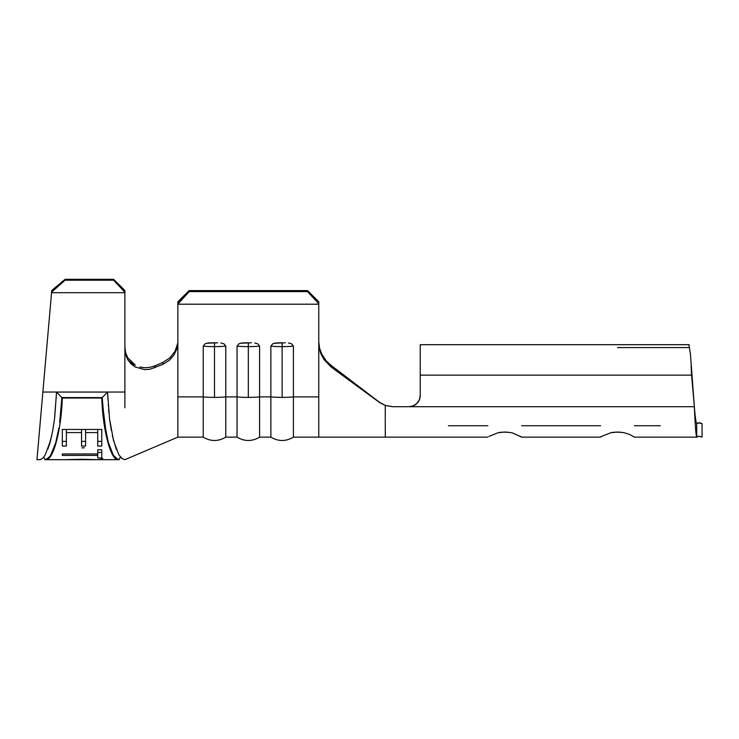 <?xml version="1.0" encoding="UTF-8"?>
<svg xmlns="http://www.w3.org/2000/svg" width="739" height="739" viewBox="0 0 739 739"><rect width="100%" height="100%" fill="white"/><g stroke="black" fill="none" stroke-linecap="round" stroke-linejoin="round"><path stroke-width="1.11" d="M237.043 346.12A20.48 3.076 0 0 0 248.313 346.628L248.313 342.776L242.004 342.961L238.946 343.764L237.043 346.12L237.043 396.889A20.48 3.076 0 0 0 248.313 397.397L248.313 346.628A20.48 3.076 180 0 1 237.043 346.12L237.043 396.889L225.774 396.889L225.774 437.137L225.774 346.12L223.889 343.774L220.832 342.97M270.862 346.12A20.48 3.076 0 0 0 282.132 346.628L282.132 342.776L275.823 342.961L272.765 343.764L270.862 346.12L270.862 396.889A20.48 3.076 0 0 0 282.132 397.397L282.132 346.628A20.48 3.076 180 0 1 270.862 346.12L270.862 396.889L259.592 396.889L259.592 437.137L259.592 346.12L257.708 343.774L254.65 342.97M203.225 346.12A20.48 3.076 0 0 0 214.495 346.628L214.495 342.776L208.186 342.961L205.128 343.764L203.225 346.12L203.225 396.889A20.48 3.076 0 0 0 214.495 397.397L214.495 346.628A20.48 3.076 180 0 1 203.225 346.12L203.225 396.889L177.859 396.889L177.859 301.734L177.859 303.729L189.138 291.6L307.498 291.6L318.768 303.729L318.768 301.734L307.498 290.593L307.498 291.6L189.138 291.6L189.138 290.593L307.498 290.593L189.138 290.593L177.859 301.734L189.138 290.593L189.138 291.6L177.859 304.2L318.768 304.2L318.768 303.729L318.768 396.889L293.411 396.889L293.411 437.137L293.411 346.12L291.526 343.774L288.469 342.97M40.599 459.436L39.241 459.686C41.569 459.446 43.564 457.82 45.236 454.79L50.566 440.638L52.737 430.551L54.529 418.847L56.552 392.076L107.534 392.076L109.557 418.828L113.51 440.601L118.84 454.781L121.806 458.448L124.845 459.686M122.101 458.688L118.803 454.707M39.952 425.359L40.747 416.279M41.966 402.395L37.449 454.097M38.64 440.333L39.527 430.264M699.057 436.176L696.72 437.137L696.72 423.613C695.935 422.403 695.14 416.768 694.346 406.699C695.14 416.768 695.935 422.403 696.72 423.613L696.72 437.137L660.343 437.137L696.72 437.137C695.935 435.336 695.14 425.184 694.346 406.699L392.538 406.699L385.259 405.489L379.504 402.469L331.451 367.283L324.061 359.69L320.818 353.667L319.128 347.699L318.768 343.404L318.768 437.137L318.768 396.889L293.411 396.889A20.48 3.076 180 0 1 282.132 397.397A20.48 3.076 180 0 1 270.862 396.889L270.862 437.137L270.862 396.889L259.592 396.889A20.48 3.076 180 0 1 248.313 397.397A20.48 3.076 180 0 1 237.043 396.889L237.043 437.137L237.043 396.889L225.774 396.889A20.48 3.076 180 0 1 214.495 397.397A20.48 3.076 180 0 1 203.225 396.889L203.225 437.137L203.225 396.889L177.859 396.889L177.859 342.194L176.815 348.974L173.887 355.145L169.277 360.373L162.774 364.419L149.925 369.278L144.816 369.666L135.154 366.95L131.043 363.874L127.764 359.708L125.621 354.628L124.882 348.974L124.882 392.039L42.871 392.039L51.601 292.182L65.041 280.201L65.124 279.314L51.758 290.455L51.564 292.699L124.882 292.699L124.882 407.799M488.969 436.389L498.077 432.749L504.774 432.01L511.139 432.675M512.663 433.036L521.688 437.137L600.595 437.137L601.694 436.389L600.595 437.137M512.635 433.036L511.674 432.795M500.432 432.315L498.298 432.703M613.167 432.315L611.024 432.703M601.694 436.389L610.802 432.749L617.499 432.01L623.873 432.675M385.231 405.397L392.788 406.699L385.231 405.397L392.788 406.699L385.231 405.397L379.384 402.21L330.98 365.288L379.384 402.21L385.231 405.397M177.859 396.889L177.859 437.137L203.225 437.137C210.744 441.599 218.254 441.599 225.774 437.137L237.043 437.137C244.563 441.599 252.073 441.599 259.592 437.137L270.862 437.137C278.381 441.599 285.891 441.599 293.411 437.137L448.407 437.137L385.278 437.137L385.259 405.489L379.504 402.469L331.451 367.283L324.061 359.69L320.818 353.667L319.128 347.699L318.768 343.404L318.768 304.2L177.859 304.2L177.859 342.194L176.815 348.974L173.887 355.145L169.277 360.373L162.774 364.419L162.866 362.424L169.767 357.99L175.069 351.201L177.582 343.737L175.069 351.201L169.767 357.99L162.866 362.424L155.005 365.814L162.866 362.424L162.774 364.419L149.925 369.278L144.816 369.666M385.278 406.699L385.287 413.387M624.409 432.795L629.785 434.56L634.413 437.137L696.72 437.137C695.935 435.336 695.14 425.184 694.346 406.699L691.584 375.135L420.232 375.135L420.232 395.43L419.373 399.744L416.925 403.402L413.267 405.84L408.953 406.699L694.346 406.699L690.392 353.63L688.96 345.141M448.407 425.738L487.869 425.738M633.24 436.343L634.413 437.137M521.688 425.738L600.595 425.738M617.499 347.561L688.545 347.561M689.201 344.697L420.232 344.697L420.232 395.43A11.27 11.27 0 0 1 408.953 406.699L413.267 405.84L416.925 403.402L419.373 399.744L420.232 395.43L419.373 399.744L416.925 403.402L419.373 399.744M385.259 405.489L392.538 406.699L408.953 406.699L413.267 405.84M691.113 365.916L691.584 375.135L420.232 375.135L420.232 344.762M326.204 360.789L321.677 353.944L319.562 348.124L318.768 341.732L319.562 348.124L321.677 353.944L326.204 360.789L330.98 365.288L331.451 367.283L330.98 365.288M285.3 342.785L274.187 343.256M251.482 342.785L240.369 343.256M217.663 342.785L206.55 343.256M634.413 425.738L660.343 425.738M699.39 422.745L696.72 423.613L699.39 422.745L702.05 423.613L702.05 437.137L698.715 436.167L702.05 437.137L702.05 423.613L698.05 422.81M696.748 437.137L698.715 436.167M614.174 432.186L620.825 432.186M501.448 432.186L508.099 432.186M520.515 436.343L521.688 437.137M248.396 342.776L248.313 346.628A20.48 3.076 0 0 0 259.592 346.12A20.48 3.076 180 0 1 248.313 346.628L248.313 397.397A20.48 3.076 0 0 0 259.592 396.889L259.592 346.12L257.689 343.755M214.578 342.776L214.495 346.628A20.48 3.076 0 0 0 225.774 346.12A20.48 3.076 180 0 1 214.495 346.628L214.495 397.397A20.48 3.076 0 0 0 225.774 396.889L225.774 346.12L223.871 343.755M282.215 342.776L282.132 346.628A20.48 3.076 0 0 0 293.411 346.12A20.48 3.076 180 0 1 282.132 346.628L282.132 397.397A20.48 3.076 0 0 0 293.411 396.889L293.411 346.12L291.508 343.755M131.062 361.971L135.292 365.121M149.74 367.403L155.005 365.814L154.913 367.763L154.811 365.897M135.154 366.95L127.764 359.708L125.621 354.628L124.882 348.974L124.882 292.228L113.603 280.201L65.041 280.201L113.603 280.201L113.603 279.314L65.124 279.314L113.603 279.314L124.882 290.492L113.603 279.314L113.603 280.201L124.882 292.228L124.882 290.492L124.882 292.699L51.564 292.699L36.95 459.686L39.241 459.686M43.019 390.275L51.758 290.455L43.019 390.275M38.132 446.153L38.179 445.682L38.132 446.153M124.882 392.039L42.871 392.039M124.891 347.875L124.882 347.173M124.882 347.062L125.621 352.697L127.764 357.787L135.2 365.066M139.902 366.997L144.899 367.754L150.008 367.348M41.107 412.186L40.257 421.84M307.498 291.6L307.498 290.593L318.768 301.734L318.768 303.729L307.498 291.6M65.124 279.314L65.041 280.201L51.601 292.182L51.758 290.455L65.124 279.314M108.005 400.058L107.534 392.076L102.204 397.582L102.342 400.113M102.582 404.131L106.139 433.193M107.617 439.871L110.721 449.829L113.4 455.261L117.713 459.409L119.155 459.686L120.328 456.933L121.806 458.448M116.328 449.515L112.365 435.77M111.33 430.486L109.557 418.828M108.873 412.491L108.596 409.203M108.365 405.877L108.291 404.833M115.986 458.365L119.155 459.686L120.328 456.933M55.684 442.837L50.668 455.279L47.85 458.568L44.931 459.686L43.758 456.933L44.931 459.686L47.268 458.974L49.55 456.859M53.125 450.411L54.215 447.548M51.222 454.365L54.363 447.123M58.861 428.038L55.794 442.439L57.938 433.239M60.404 416.62L61.522 404.113M61.716 400.871L61.873 397.582L56.552 392.076L54.723 417.258M56.552 392.076L107.534 392.076L102.204 397.582L61.873 397.582L56.552 392.076M113.4 455.261L108.282 442.412L104.393 422.459L102.204 397.582L61.873 397.582L59.683 422.477M66.002 459.686L119.155 459.686M95.442 459.621L68.533 459.621M97.724 453.968L97.724 449.811L101.77 449.811L101.77 457.968L97.724 457.968L97.724 455.39L62.316 455.39L62.316 453.968L97.724 453.968L97.724 457.968L101.77 457.968L101.77 449.811L97.724 449.811L97.724 453.968L62.316 453.968L62.316 455.39L97.724 455.39L97.724 453.968M62.316 429.442L101.77 429.442L101.77 446.051L97.724 446.051L97.724 432.574L85.585 432.574L85.585 446.051L81.539 446.051L81.539 432.574L66.362 432.574L66.362 446.051L62.316 446.051L62.316 429.442L62.316 446.051L66.362 446.051L66.362 432.574L81.539 432.574L81.539 446.051L85.585 446.051L85.585 432.574L97.724 432.574L97.724 429.442L97.724 446.051L101.77 446.051L101.77 429.442L62.316 429.442M101.77 441.405L97.724 441.405L101.77 441.405M97.724 432.574L97.724 429.442L97.724 432.574M85.585 429.442L85.585 432.574L85.585 429.442M85.585 441.405L81.539 441.405L85.585 441.405M81.539 429.442L81.539 432.574L81.539 429.442M66.362 429.442L66.362 432.574L66.362 429.442M66.362 441.405L62.316 441.405L66.362 441.405M101.77 452.462L97.724 452.462L101.77 452.462M62.316 455.39L62.316 453.968M82.001 459.252L95.137 459.612M68.45 459.621L82.001 459.575M102.776 458.356C102.342 459.806 95.507 460.111 82.269 459.252L64.395 459.686M84.375 447.788L81.872 447.871M51.702 435.816L48.026 448.804M50.566 440.638L49.254 445.238M108.938 446.153L113.723 456.425L118.674 459.686C111.219 461.746 102.869 431.29 101.77 398.035L62.316 398.035C61.217 431.29 52.866 461.746 45.402 459.686L50.354 456.425L55.148 446.153M487.869 437.137L385.259 437.137M177.859 437.137L124.882 459.686M44.931 459.686L65.595 459.686M71.23 459.686L92.818 459.686"/></g></svg>
